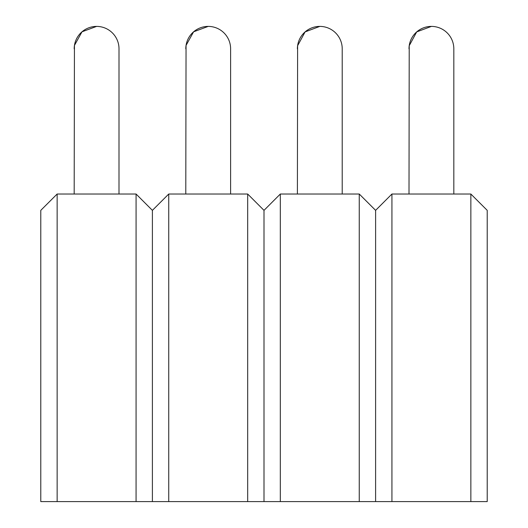 <?xml version="1.0" encoding="UTF-8"?>
<svg xmlns="http://www.w3.org/2000/svg" width="528" height="528" viewBox="0 0 528 528"><rect width="100%" height="100%" fill="white"/><g stroke="black" fill="none" stroke-linecap="round" stroke-linejoin="round"><path stroke-width="0.79" d="M40.788 210.349L57.143 194.027L136.072 194.027L152.394 210.355L168.742 194.027L247.678 194.027L264 210.355L264 501.6L40.788 501.6L40.788 210.349M230.611 48.807A22.407 22.407 -90 0 0 208.204 26.4A22.407 22.407 -90 0 0 185.797 48.866M119.005 48.807A22.407 22.407 -90 0 0 96.598 26.4A22.407 22.407 -90 0 0 74.191 48.866M57.143 501.6L57.143 194.027M152.394 501.6L152.394 210.355L136.079 194.027L136.072 501.6M168.742 501.6L168.742 194.027M264 501.6L487.212 501.6L487.212 210.349L470.857 194.027L391.928 194.027L375.606 210.355L359.251 194.027L280.322 194.027L264 210.355L247.678 194.027L247.678 501.6M297.396 48.827A22.407 22.407 90 0 1 319.81 26.4A22.407 22.407 90 0 1 342.217 48.853L342.217 194.027M409.002 48.827A22.407 22.407 90 0 1 431.409 26.4A22.407 22.407 90 0 1 453.823 48.853L453.823 194.027M487.212 216.876L487.212 210.349L470.857 194.027L470.857 501.6M391.928 194.027L391.928 501.6M359.258 194.027L375.613 210.349L375.606 501.6M359.251 501.6L359.251 194.027M280.322 194.027L280.322 501.6M230.604 194.027L230.611 48.899M185.783 194.027L186.047 45.434L193.598 31.812L208.204 26.4M118.998 194.027L119.005 48.899M74.184 194.027L74.441 45.434L81.992 31.812L96.598 26.4M297.396 194.027L297.614 45.718L305.092 31.904L319.81 26.4M409.002 194.027L409.22 45.718L416.698 31.904L431.409 26.4"/></g></svg>
